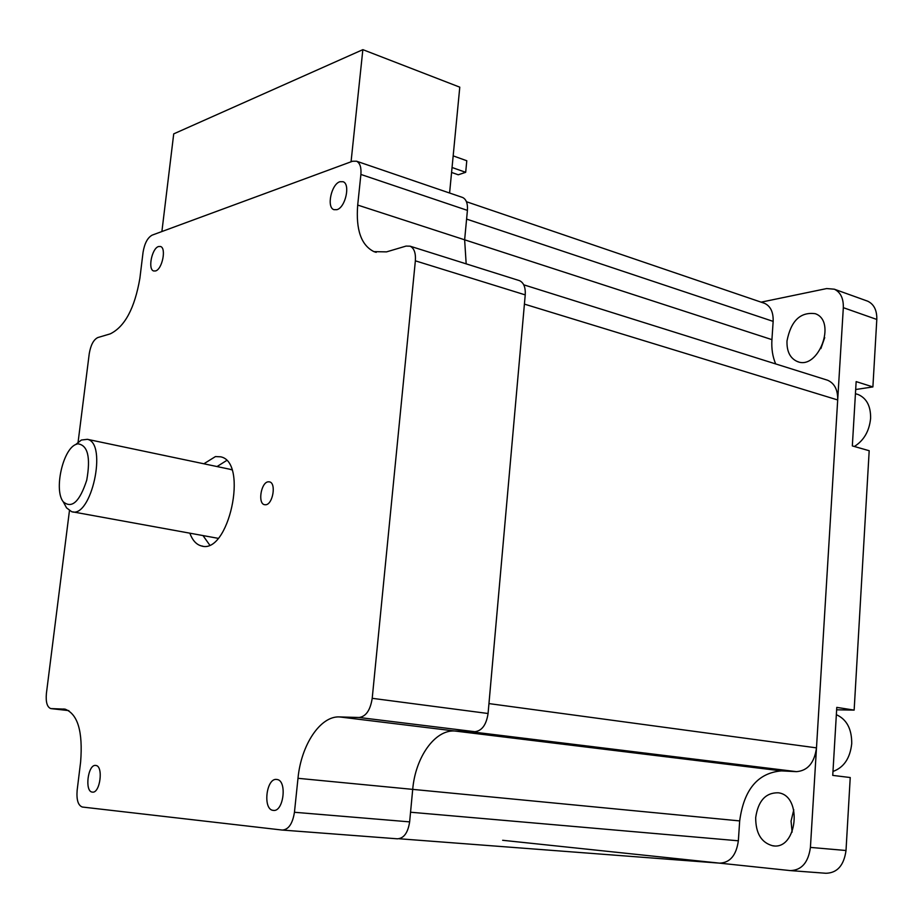 <?xml version="1.0" encoding="UTF-8"?>
<svg xmlns="http://www.w3.org/2000/svg" width="923" height="923" viewBox="0 0 923 923"><rect width="100%" height="100%" fill="white"/><g stroke="black" fill="none" stroke-linecap="round" stroke-linejoin="round"><path stroke-width="1.38" d="M775.689 363.927C772.609 356.763 771.363 348.663 771.928 339.641L773.151 321.377C773.439 312.182 770.578 306.159 764.579 303.332L763.563 302.986M771.928 339.641L464.638 239.807L466.173 263.851L464.638 239.807L466.6 219.097L773.151 321.377M399.186 838.753L719.559 863.143C730.024 862.786 736.289 855.333 738.354 840.795L739.681 820.916C743.903 789.546 757.841 772.874 781.493 770.89L796.491 771.651C807.74 770.74 814.398 762.813 816.486 747.872L837.692 399.959C837.911 389.91 834.565 383.333 827.666 380.253L826.431 379.861M816.486 747.872L488.959 703.591L524.414 304.117L837.692 399.959M738.354 840.795L410.55 812.228L412.708 789.384C415.35 757.425 434.791 729.747 454.578 730.981L468.815 731.489L796.491 771.651M265.709 504.766L264.44 504.685C257.586 503.416 261.094 482.291 268.224 481.806L269.585 481.887C276.439 483.156 272.85 504.443 265.709 504.766M453.17 155.872L466.784 160.752L465.688 172.313L458.269 174.782L451.578 172.439M465.688 172.313L452.051 167.49M449.593 193.034L459.781 87.166L362.854 49.657L351.063 161.79M161.894 231.535L173.72 133.87L362.854 49.657M336.941 209.671L333.918 209.671C326.35 207.444 331.345 184.138 339.906 181.727L343.056 181.716C350.636 183.965 345.49 207.49 336.941 209.671M92.392 792.119L92.242 792.096C84.443 791.507 87.927 764.186 95.623 765.432L95.865 765.467C103.664 766.032 100.099 793.572 92.392 792.119M155.572 270.947L153.679 270.981C147.634 269.551 151.833 248.345 158.525 246.533L160.498 246.487C166.555 247.929 162.252 269.32 155.572 270.947M273.3 810.394L273.046 810.359C262.628 809.425 266.262 777.893 276.577 779.439L276.981 779.485C287.388 780.42 283.626 812.24 273.3 810.394M203.868 463.784L215.451 456.573L220.678 456.816C248.875 462.192 228.5 555.45 201.226 545.885C196.287 544.512 192.515 540.336 189.884 533.332M69.444 510.696L46.404 693.427C45.654 702.068 47.108 707.11 50.777 708.587L65.072 709.152C77.809 714.079 82.989 731.674 80.624 761.937L77.14 790.365C76.39 799.883 78.12 805.444 82.32 807.025L282.311 830.065C288.576 829.627 292.614 823.697 294.449 812.275L297.991 778.308C301.106 744.919 320.35 715.833 339.468 716.929L359.128 717.494C365.993 716.513 370.354 710.122 372.211 698.319L415.362 260.828C415.892 253.064 414.139 248.183 410.1 246.187L406.062 246.083L386.541 251.875L373.953 251.644C361.17 245.253 355.759 229.735 357.697 205.068L464.638 239.807L467.419 210.386C467.869 203.625 466.277 199.322 462.677 197.499L462.054 197.291M357.697 205.068L360.893 174.447C361.435 167.409 359.982 162.99 356.532 161.202L352.563 161.237L152.145 235.134C147.599 237.649 144.565 243.349 143.065 252.244L139.881 278.296C134.712 308.224 124.824 326.742 110.218 333.872L97.815 337.553C93.581 339.629 90.731 345.017 89.243 353.694L78.086 442.244M282.738 830.089L397.375 838.811C403.859 838.43 407.943 832.788 409.639 821.874L412.708 789.384C415.35 757.425 434.791 729.747 454.578 730.981L474.895 731.708C481.956 730.843 486.352 724.763 488.071 713.502L525.233 294.887C525.649 287.434 523.756 282.692 519.557 280.673L518.795 280.442M856.717 394.086L858.228 394.559C866.685 398.298 870.816 406.235 870.608 418.361C869.316 431.099 863.905 440.467 854.375 446.49M502.643 840.288L790.296 870.597C801.602 870.274 808.306 862.544 810.417 847.406L846.01 850.51L850.233 777.535L832.742 775.389L836.78 707.387L854.144 710.11L869.189 450.724L852.333 445.913L856.152 381.603L872.893 386.922L855.69 389.518M853.879 419.919L854.617 407.412M836.353 714.69C846.679 719.305 851.814 728.939 851.733 743.603C850.118 758.233 843.864 767.521 832.973 771.455M834.369 747.907L835.153 734.685M854.144 710.11L836.642 709.799M846.01 850.51C843.968 865.382 837.276 872.973 825.958 873.273L791.115 870.654M866.593 300.783L867.724 301.198C873.989 304.221 877.012 310.301 876.804 319.45L872.893 386.922M793.78 809.794L791.057 821.147L792.13 832.108M824.724 337.599L820.859 348.606M786.996 340.968C790.942 320.823 800.356 311.732 815.251 313.693C837.161 321.077 818.193 370.873 797.172 361.458C790.065 358.216 786.673 351.386 786.996 340.968M755.683 817.651C758.129 800.887 765.64 792.592 778.227 792.788C802.998 795.488 797.23 850.694 772.586 845.745C761.313 842.607 755.683 833.25 755.683 817.651M810.417 847.406L843.322 307.671C843.564 298.383 840.565 292.222 834.334 289.199L826.685 288.564L761.14 302.156M77.74 443.801C87.8 445.048 90.8 457.173 86.739 480.179C79.643 501.777 71.809 508.988 63.249 501.789C53.811 490.332 62.695 449.663 75.767 444.482L77.74 443.801M64.564 504.2L66.56 507.869L71.613 511.665C91.239 518.991 107.806 443.144 87.408 439.325L81.386 440.029L75.894 444.378M229.492 469.172L231.869 469.853M218.14 538.328L72.709 511.861M203.141 535.767L209.625 544.939M226.562 460.542L217.043 466.553M781.493 770.89L339.468 716.929M739.681 820.916L297.991 778.308M467.419 210.386L360.893 174.447M525.233 294.887L415.362 260.828M488.071 713.502L372.211 698.319M474.895 731.708L359.128 717.494M409.639 821.874L294.449 812.275M65.233 709.176L63.514 708.991M51.18 708.633L68.844 710.618L51.227 708.633M843.322 307.671L876.804 319.45M764.579 303.332L466.438 201.722M827.666 380.253L523.733 284.815M273.704 810.417L273.046 810.359M201.226 545.885L202.748 546.162M462.677 197.499L356.532 161.202M376.215 252.348L373.953 251.644M519.557 280.673L410.1 246.187M855.436 393.683L858.228 394.559M797.172 361.458L798.418 361.851M772.586 845.745L774.235 845.895M834.334 289.199L867.724 301.198M63.249 501.789L66.56 507.869M75.767 444.482L81.386 440.029M230.658 469.415L87.408 439.325"/></g></svg>
